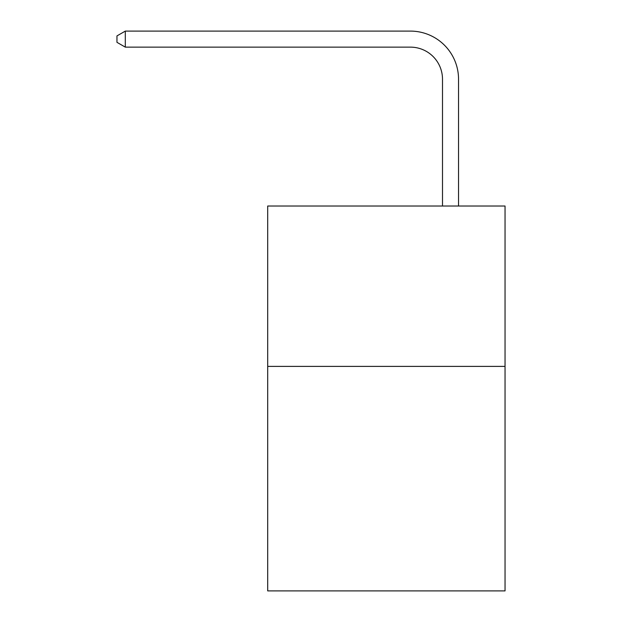 <?xml version="1.0" encoding="UTF-8"?>
<svg xmlns="http://www.w3.org/2000/svg" width="622" height="622" viewBox="0 0 622 622"><rect width="100%" height="100%" fill="white"/><g stroke="black" fill="none" stroke-linecap="round" stroke-linejoin="round"><path stroke-width="0.93" d="M505.041 366.389L505.041 590.9L267.701 590.9L267.701 206.022L505.041 206.022L505.041 366.389L267.701 366.389M442.499 206.022L442.499 79.212A32.072 32.072 0 0 0 410.427 47.14L125.302 47.14L116.959 42.327L116.959 35.913L125.302 31.1L410.427 31.1A48.112 48.112 0 0 1 458.538 79.212L458.538 206.022M442.499 79.212A32.072 32.072 0 0 0 410.427 47.14A32.072 32.072 0 0 1 442.499 79.212A32.072 32.072 0 0 0 410.427 47.14A32.072 32.072 0 0 1 442.499 79.212A32.072 32.072 0 0 0 410.427 47.14A32.072 32.072 0 0 1 442.499 79.212A32.072 32.072 0 0 0 410.427 47.14A32.072 32.072 0 0 1 442.499 79.212A32.072 32.072 0 0 0 410.427 47.14A32.072 32.072 0 0 1 442.499 79.212A32.072 32.072 0 0 0 410.427 47.14A32.072 32.072 0 0 1 442.499 79.212A32.072 32.072 0 0 0 410.427 47.14A32.072 32.072 0 0 1 442.499 79.212A32.072 32.072 0 0 0 410.427 47.14A32.072 32.072 0 0 1 442.499 79.212M125.302 31.1L410.427 31.1L125.302 31.1L410.427 31.1L125.302 31.1L410.427 31.1L125.302 31.1L410.427 31.1L125.302 31.1L410.427 31.1L125.302 31.1L410.427 31.1L125.302 31.1L410.427 31.1L125.302 31.1L410.427 31.1L125.302 31.1L125.302 47.14"/></g></svg>
